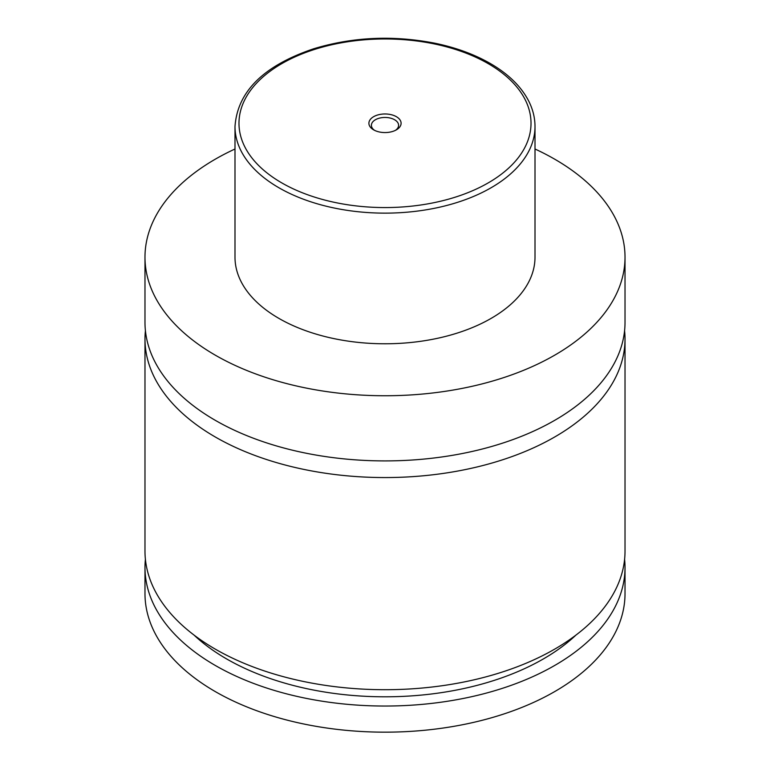 <?xml version="1.0" encoding="UTF-8"?>
<svg xmlns="http://www.w3.org/2000/svg" width="770" height="770" viewBox="0 0 770 770"><rect width="100%" height="100%" fill="white"/><g stroke="black" fill="none" stroke-linecap="round" stroke-linejoin="round"><path stroke-width="1.16" d="M535.006 149.005A240.019 138.571 180 0 1 554.718 159.198A240.019 138.571 180 0 1 625.019 257.18L625.019 322.341A240.019 138.571 180 0 1 476.851 450.363A240.019 138.571 180 0 1 215.282 420.324A240.019 138.571 180 0 1 144.981 322.341L144.981 257.18A240.019 138.571 180 0 1 234.994 149.005M624.576 330.667A240.019 138.571 180 0 1 625.019 338.993A240.019 138.571 180 0 1 476.851 467.015A240.019 138.571 180 0 1 215.282 436.985A240.019 138.571 180 0 1 144.981 338.993A240.019 138.571 180 0 1 145.424 330.667M373.614 129.841A16.103 9.298 0 0 0 396.386 129.841A16.103 9.298 0 0 0 396.386 116.694A16.103 9.298 0 0 0 373.614 116.694A16.103 9.298 0 0 0 373.614 129.841L373.614 129.841M395.424 130.351A13.6 7.854 0 0 0 398.6 125.308A13.6 7.854 0 0 0 394.615 119.754A13.6 7.854 0 0 0 379.793 118.051A13.6 7.854 0 0 0 371.4 125.308A13.6 7.854 0 0 0 374.576 130.351M535.006 126.53L535.006 257.18A150.006 86.606 180 0 1 442.404 337.193A150.006 86.606 180 0 1 278.933 318.414A150.006 86.606 180 0 1 234.994 257.18L234.994 126.53A150.006 86.606 180 0 0 278.933 187.774A150.006 86.606 180 0 0 442.404 206.543A150.006 86.606 180 0 0 535.006 126.53C534.986 117.839 532.898 109.379 528.749 101.149C521.213 86.529 508.383 73.968 490.24 63.458C474.281 54.304 455.792 47.547 434.781 43.197C393.123 35.112 352.804 36.95 313.814 48.731C263.725 65.585 237.449 91.514 234.994 126.53M625.019 257.18A240.019 138.571 180 0 1 476.851 385.202A240.019 138.571 180 0 1 215.282 355.163A240.019 138.571 180 0 1 144.981 257.18M625.019 338.993L625.019 551.137A240.019 138.571 180 0 1 476.851 679.159A240.019 138.571 180 0 1 215.282 649.12A240.019 138.571 180 0 1 144.981 551.137L144.981 338.993M575.97 635.077A224.012 129.331 180 0 1 194.03 635.077M624.595 559.299A240.019 138.571 180 0 1 625.019 567.471L625.019 593.593A240.019 138.571 180 0 1 476.851 721.615A240.019 138.571 180 0 1 215.282 691.585A240.019 138.571 180 0 1 144.981 593.593L144.981 567.471A240.019 138.571 180 0 1 145.405 559.299M625.019 567.471A240.019 138.571 180 0 1 476.851 695.493A240.019 138.571 180 0 1 215.282 665.453A240.019 138.571 180 0 1 144.981 567.471M281.753 182.875A146.011 84.296 0 0 0 488.247 182.875A146.011 84.296 0 0 0 488.247 63.66A146.011 84.296 0 0 0 281.753 63.66A146.011 84.296 0 0 0 281.753 182.875"/></g></svg>
